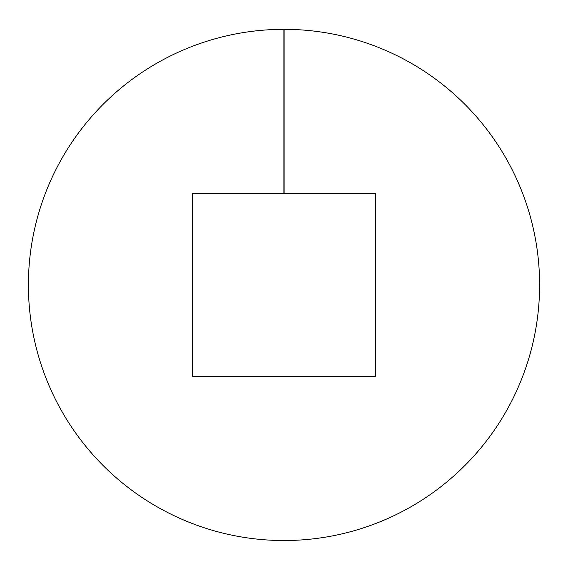 <?xml version="1.0" encoding="UTF-8"?>
<svg xmlns="http://www.w3.org/2000/svg" width="568" height="568" viewBox="0 0 568 568"><rect width="100%" height="100%" fill="white"/><g stroke="black" fill="none" stroke-linecap="round" stroke-linejoin="round"><path stroke-width="0.85" d="M283.077 29.33A255.6 255.6 0 0 0 62.8 413A255.6 255.6 0 0 0 505.2 413A255.6 255.6 0 0 0 283.077 29.33L283.077 193.581L375.349 193.581L375.349 376.286L192.651 376.286L192.651 193.581L283.077 193.581M284.923 29.33L284.923 193.581M375.349 193.581L375.349 376.286L192.651 376.286L192.651 193.581"/></g></svg>
